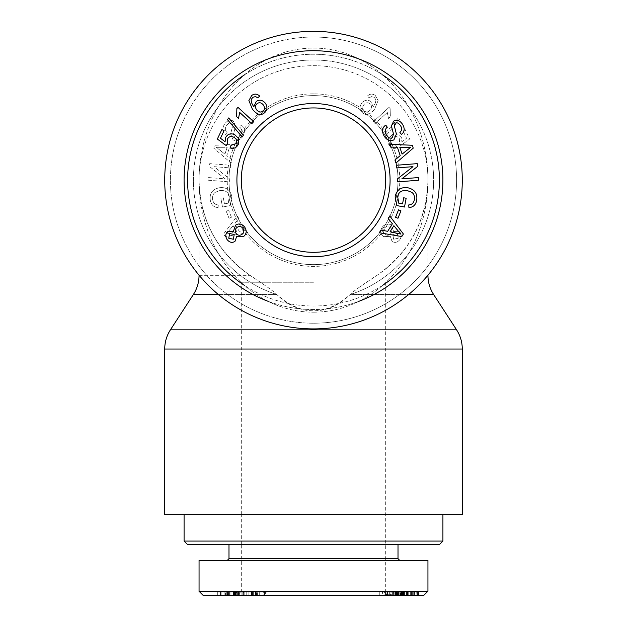 <?xml version="1.0" encoding="UTF-8"?>
<svg xmlns="http://www.w3.org/2000/svg" width="627" height="627" viewBox="0 0 627 627"><rect width="100%" height="100%" fill="white"/><g stroke="black" fill="none" stroke-linecap="round" stroke-linejoin="round"><path stroke-width="0.47" stroke-dasharray="3.13 2.35" d="M313.5 107.938A72.191 72.191 0 0 1 385.691 180.129A72.191 72.191 0 0 1 313.5 252.313A72.191 72.191 0 0 1 241.309 180.129A72.191 72.191 0 0 1 313.5 107.938A72.191 72.191 0 0 0 250.98 216.221A72.191 72.191 0 0 0 376.02 216.221A72.191 72.191 0 0 0 313.5 107.938A72.191 72.191 0 0 0 250.98 216.221A72.191 72.191 0 0 0 376.02 216.221A72.191 72.191 0 0 0 313.5 107.938M313.5 31.35A148.779 148.779 0 0 0 184.651 254.515A148.779 148.779 0 0 0 442.348 254.515A148.779 148.779 0 0 0 313.5 31.35A148.779 148.779 0 0 1 442.348 254.515A148.779 148.779 0 0 1 184.651 254.515A148.779 148.779 0 0 1 313.5 31.35M199.057 275.331L249.985 275.331C217.216 252.046 200.24 220.312 199.057 180.129C200.24 220.312 217.216 252.046 249.985 275.331C264.915 285.081 273.858 291.477 276.813 294.525C301.273 316.18 325.726 316.18 350.187 294.525C352.68 291.767 361.622 285.371 377.015 275.331A114.443 114.443 0 0 0 399.564 104.693A114.443 114.443 0 0 0 227.436 104.693A114.443 114.443 0 0 0 249.985 275.331A114.443 114.443 0 0 1 227.436 104.693A114.443 114.443 0 0 1 399.564 104.693A114.443 114.443 0 0 1 377.015 275.331C409.784 252.046 426.76 220.312 427.943 180.129L427.943 275.19M199.167 275.331L249.985 275.331L260.33 282.244C268.85 287.895 274.336 291.986 276.813 294.525C287.675 305.278 299.902 310.741 313.5 310.921C327.098 310.741 339.325 305.278 350.187 294.525C353.017 291.72 358.503 287.628 366.67 282.244L377.015 275.331C409.784 252.046 426.76 220.312 427.943 180.129M164.721 514.657L462.279 514.657M313.5 282.244L241.309 282.244L313.5 282.244M313.5 514.657L241.309 514.657L313.5 514.657M313.5 328.909A148.779 148.779 0 0 1 184.651 105.736A148.779 148.779 0 0 1 442.348 105.736A148.779 148.779 0 0 1 313.5 328.909M313.5 252.313A72.191 72.191 0 0 1 250.98 144.038A72.191 72.191 0 0 1 376.02 144.038A72.191 72.191 0 0 1 313.5 252.313M385.691 282.244L385.691 591.245L390.088 595.65L236.912 595.65L241.309 591.245L385.691 591.245L241.309 591.245L241.309 544.589L385.691 544.589L241.309 544.589L385.691 544.589L241.309 544.589L241.309 514.657L385.691 514.657L241.309 514.657L241.309 282.244M439.386 544.589L187.614 544.589M184.087 541.07L442.913 541.07M184.087 514.657L442.913 514.657L184.087 514.657M313.5 544.589L398.012 544.589L313.5 544.589M236.912 595.65L418.577 595.65L396.421 595.65L396.476 592.131L382.509 592.131L382.509 595.65L393.521 595.65L391.342 595.65L391.342 592.131L416.696 592.131L408.718 592.131L414.525 592.131L414.525 595.65L397.534 595.65L397.291 592.131L412.958 592.131L390.072 592.131L418.577 592.131L397.51 592.131L397.534 595.65M423.499 595.65L203.399 595.65M251.725 595.65L259.688 595.65L251.286 595.65L251.286 592.131L266.961 592.131L266.961 595.65L248.88 595.65L251.725 595.65L251.725 592.131L259.688 592.131L251.513 592.131L251.513 595.65L265.37 595.65L265.37 592.131L251.725 592.131M243.339 595.65L227.491 595.65L243.339 595.65L243.339 592.131L227.491 592.131L243.339 592.131M243.394 595.65L236.7 595.65L236.904 592.131L225.775 592.131L225.775 595.65L233.377 595.65L233.079 592.131L246.215 592.131L246.215 595.65L243.394 595.65L243.394 592.131L236.7 592.131L236.7 595.65L227.037 595.65L227.037 592.131L233.377 592.131L233.377 595.65L244.804 595.65L244.804 592.131L243.394 592.131M388.168 595.65L403.38 595.65L379.28 595.65L392.369 595.65L388.168 595.65L388.168 592.131L403.38 592.131L388.168 592.131M398.709 595.65L398.709 592.131L397.69 592.131L397.69 595.65L406.155 595.65L395.182 595.65L416.696 595.65L408.718 595.65L414.337 595.65L414.337 592.131L397.534 592.131M394.963 595.65L395.182 592.131L394.963 595.65M416.939 595.65L416.696 592.131L416.939 595.65M385.221 595.65L386.483 595.65L386.483 592.131L393.521 592.131L391.366 592.131L391.366 595.65L404.211 595.65L404.211 592.131L394.07 592.131L394.07 595.65L384.429 595.65L384.429 592.131L387.314 592.131L385.221 592.131L385.221 595.65M393.654 595.65L393.521 592.131L393.654 595.65M398.709 592.131L402.558 592.131L402.558 595.65L394.101 595.65L394.101 592.131L396.405 592.131L396.421 595.65L400.731 595.65L400.731 592.131M399.814 595.65L410.638 595.65L399.814 595.65L400.535 595.65L400.535 592.131L399.822 592.131L410.638 592.131L399.814 592.131L399.822 595.65L399.814 592.131M390.613 595.65L413.24 595.65L390.613 595.65L390.613 592.131L389.673 592.131L413.24 592.131L390.613 592.131M395.551 595.65L400.943 595.65L395.551 595.65L395.551 592.131L400.943 592.131L395.551 592.131M238.307 595.65L230.054 595.65L236.826 595.65L236.826 592.131L217.334 592.131L238.393 592.131L230.054 592.131L236.387 592.131L236.387 595.65L217.334 595.65L238.393 595.65L238.307 592.131L238.307 595.65M227.382 595.65L227.577 592.131L227.382 595.65M225.085 595.65L225.618 595.65L225.618 592.131L225.085 592.131L225.085 595.65M237.986 595.65L253.637 595.65L236.645 595.65L237.986 595.65L237.986 592.131L253.637 592.131L237.986 592.131M236.645 595.65L236.849 592.131L236.645 595.65M263.003 595.65L256.537 595.65L263.309 595.65L263.309 592.131L256.537 592.131L263.309 592.131L263.003 595.65M257.211 595.65L256.537 595.65L256.537 592.131L257.211 592.131L257.211 595.65M259.688 595.65L259.688 592.131M248.872 592.131L248.872 595.65L248.88 592.131M253.81 595.65L253.81 592.131L253.802 595.65M255.62 595.65L255.62 592.131M257.736 595.65L257.736 592.131M242.163 595.65L242.163 592.131M228.659 595.65L228.659 592.131M227.491 595.65L227.491 592.131M234.216 595.65L228.769 595.65L234.216 595.65L234.216 592.131L234.89 592.131L234.89 595.65L234.216 595.65M228.134 595.65L228.769 595.65L228.769 592.131L228.134 592.131L228.134 595.65M243.041 595.65L235.203 595.65L243.041 595.65L243.041 592.131L235.203 592.131L243.84 592.131L243.84 595.65L243.041 595.65M400.731 595.65L390.072 595.65L390.072 592.131M397.902 595.65L397.902 592.131M393.874 595.65L393.874 592.131M389.735 595.65L389.735 592.131M392.369 595.65L392.369 592.131M387.69 595.65L387.69 592.131M380.965 595.65L380.965 592.131M379.28 595.65L379.28 592.131M401.782 595.65L401.782 592.131M403.38 595.65L403.38 592.131M403.702 595.65L403.702 592.131M411.477 595.65L411.477 592.131M408.718 595.65L408.718 592.131M408.929 595.65L408.929 592.131M396.813 595.65L396.813 592.131M404.501 595.65L404.501 592.131M406.155 595.65L406.155 592.131M385.73 595.65L385.73 592.131M401.413 595.65L401.413 592.131M387.314 595.65L387.314 592.131M402.095 595.65L402.095 592.131M410.638 595.65L410.638 592.131M406.437 595.65L406.437 592.131M389.673 595.65L389.673 592.131M397.408 595.65L397.408 592.131M400.214 595.65L400.214 592.131M394.924 595.65L394.924 592.131M395.935 595.65L395.935 592.131M413.24 595.65L413.24 592.131M412.284 595.65L412.284 592.131M396.217 595.65L396.217 592.131L396.225 595.65M412.958 595.65L412.958 592.131M397.291 595.65L397.291 592.131M418.577 595.65L418.577 592.131M418.366 595.65L418.366 592.131M401.829 595.65L401.829 592.131M417.504 595.65L417.504 592.131M417.276 595.65L417.276 592.131M398.521 595.65L398.521 592.131M397.973 595.65L397.973 592.131M400.943 595.65L400.943 592.131M230.054 595.65L230.054 592.131M220.469 595.65L220.469 592.131M224.105 595.65L224.105 592.131M221.872 595.65L221.872 592.131M217.334 595.65L217.334 592.131M226.237 595.65L226.237 592.131M231.026 595.65L231.026 592.131M253.637 595.65L253.637 592.131M238.503 595.65L238.503 592.131M239.694 595.65L239.694 592.131L239.694 595.65M251.889 595.65L251.889 592.131M228.988 558.673L398.012 558.673M427.943 560.436L199.057 560.436M199.002 591.253L427.904 591.253M385.691 180.129A72.191 72.191 0 0 0 277.408 117.61A72.191 72.191 0 0 0 277.408 242.641A72.191 72.191 0 0 0 385.691 180.129A72.191 72.191 0 0 0 277.408 117.61A72.191 72.191 0 0 0 277.408 242.641A72.191 72.191 0 0 0 385.691 180.129A72.191 72.191 0 0 0 313.5 107.938A72.191 72.191 0 0 0 241.309 180.129A72.191 72.191 0 0 0 313.5 252.313A72.191 72.191 0 0 0 385.691 180.129A72.191 72.191 0 0 1 313.5 252.313A72.191 72.191 0 0 1 241.309 180.129A72.191 72.191 0 0 0 349.592 242.641A72.191 72.191 0 0 0 349.592 117.61A72.191 72.191 0 0 0 241.309 180.129A72.191 72.191 0 0 1 349.592 117.61A72.191 72.191 0 0 1 349.592 242.641A72.191 72.191 0 0 1 241.309 180.129A72.191 72.191 0 0 1 349.592 117.61A72.191 72.191 0 0 1 349.592 242.641A72.191 72.191 0 0 1 241.309 180.129A72.191 72.191 0 0 1 313.5 107.938A72.191 72.191 0 0 1 385.691 180.129M439.386 180.129A125.886 125.886 0 0 0 250.557 71.102A125.886 125.886 0 0 0 250.557 289.149A125.886 125.886 0 0 0 439.386 180.129M442.913 180.129A129.413 129.413 0 0 1 248.794 292.198A129.413 129.413 0 0 1 248.794 68.053A129.413 129.413 0 0 1 442.913 180.129A129.413 129.413 0 0 0 248.794 68.053A129.413 129.413 0 0 0 248.794 292.198A129.413 129.413 0 0 0 442.913 180.129M313.5 264.641A84.512 84.512 0 0 1 228.988 180.129A84.512 84.512 0 0 1 313.5 95.617A84.512 84.512 0 0 1 398.012 180.129A84.512 84.512 0 0 1 313.5 264.641A84.512 84.512 0 0 0 398.012 180.129A84.512 84.512 0 0 0 313.5 95.617A84.512 84.512 0 0 1 386.687 222.381A84.512 84.512 0 0 1 240.313 222.381A84.512 84.512 0 0 1 313.5 95.617A84.512 84.512 0 0 0 228.988 180.129A84.512 84.512 0 0 0 313.5 264.641M236.912 180.129A76.588 76.588 0 0 1 351.794 113.8A76.588 76.588 0 0 1 351.794 246.458A76.588 76.588 0 0 1 236.912 180.129M375.275 95.453C372.43 93.494 369.773 93.721 367.312 96.127L369.264 97.828L371.38 96.605L374.147 97.256L375.487 99.105C376.263 100.892 375.495 103.431 373.19 106.731L370.722 101.417C367.493 99.372 364.467 99.967 361.63 103.22C359.216 107.013 359.569 110.258 362.68 112.954C366.262 115.885 370.259 114.584 374.672 109.067L378.12 100.547L375.275 95.453C372.43 93.494 369.773 93.721 367.312 96.127L369.264 97.828L371.38 96.605L374.147 97.256L375.487 99.105C376.263 100.892 375.495 103.431 373.19 106.731L370.722 101.417C367.493 99.372 364.467 99.967 361.63 103.22C359.216 107.013 359.569 110.258 362.68 112.954C366.262 115.885 370.259 114.584 374.672 109.067L378.12 100.547L375.275 95.453M383.661 135.244L384.837 136.984L399.509 119.694L398.341 117.954L383.661 135.244L384.837 136.984L399.509 119.694L398.341 117.954L383.661 135.244M383.606 236.661L390.3 236.34L392.047 241.403C394.924 243.135 397.557 242.492 399.963 239.483C401.907 236.097 401.554 233.377 398.882 231.308L393.623 231.496L391.397 225.132C388.019 223.102 384.954 223.815 382.196 227.264C379.962 231.065 380.432 234.2 383.606 236.661L390.3 236.34L392.047 241.403C394.924 243.135 397.557 242.492 399.963 239.483C401.907 236.097 401.554 233.377 398.882 231.308L393.623 231.496L391.397 225.132C388.019 223.102 384.954 223.815 382.196 227.264C379.962 231.065 380.432 234.2 383.606 236.661M238.832 218.455L237.265 215.939L223.62 233.996L225.218 236.567L247.72 232.735L246.035 230.023L239.31 231.324L234.631 223.808L238.832 218.455L237.265 215.939L223.62 233.996L225.218 236.567L247.72 232.735L246.035 230.023L239.31 231.324L234.631 223.808L238.832 218.455M224.442 203.877L223.298 197.787L220.845 198.242L222.499 207.028L230.187 205.585L231.818 196.384C230.172 189.715 225.963 186.846 219.199 187.771C212.349 189.37 209.387 193.516 210.304 200.209C211.228 204.896 213.815 207.341 218.071 207.529L218.282 204.935C215.186 204.763 213.313 203.038 212.663 199.778C212.232 196.008 213.188 193.484 215.523 192.215L219.552 190.639C225.203 189.95 228.455 191.964 229.31 196.69L228.291 203.156L224.442 203.877L223.298 197.787L220.845 198.242L222.499 207.028L230.187 205.585L231.818 196.384C230.172 189.715 225.963 186.846 219.199 187.771C212.349 189.37 209.387 193.516 210.304 200.209C211.228 204.896 213.815 207.341 218.071 207.529L218.282 204.935C215.186 204.763 213.313 203.038 212.663 199.778C212.232 196.008 213.188 193.484 215.523 192.215L219.552 190.639C225.203 189.95 228.455 191.964 229.31 196.69L228.291 203.156L224.442 203.877M242.571 136.545C245.47 131.584 245.039 127.775 241.27 125.11L239.686 127.226C242.163 129.138 242.445 131.764 240.517 135.111C238.542 137.916 236.606 138.763 234.694 137.674L233.479 133.99L235.634 126.051L233.322 121.082C230.093 119.373 227.131 120.455 224.435 124.326C221.95 128.653 222.334 132.015 225.587 134.421L227.178 132.266C225.007 130.643 224.772 128.464 226.465 125.729C228.385 123.01 230.14 122.187 231.739 123.268L232.899 124.961L230.595 134.053L233.072 139.821C236.504 141.631 239.671 140.542 242.571 136.545C245.47 131.584 245.039 127.775 241.27 125.11L239.686 127.226C242.163 129.138 242.445 131.764 240.517 135.111C238.542 137.916 236.606 138.763 234.694 137.674L233.479 133.99L235.634 126.051L233.322 121.082C230.093 119.373 227.131 120.455 224.435 124.326C221.95 128.653 222.334 132.015 225.587 134.421L227.178 132.266C225.007 130.643 224.772 128.464 226.465 125.729C228.385 123.01 230.14 122.187 231.739 123.268L232.899 124.961L230.595 134.053L233.072 139.821C236.504 141.631 239.671 140.542 242.571 136.545M236.387 147.071L237.327 144.265L214.716 145.268L213.76 148.137L231.065 163.02L232.076 159.995L226.786 155.653L229.592 147.251L236.387 147.071L237.327 144.265L214.716 145.268L213.76 148.137L231.065 163.02L232.076 159.995L226.786 155.653L229.592 147.251L236.387 147.071M230.579 167.942L230.783 165.277L209.724 163.639L209.496 166.492L225.171 178.86L208.634 177.574L208.423 180.239L229.49 181.877L229.709 179.024L214.042 166.657L230.579 167.942L230.783 165.277L209.724 163.639L209.496 166.492L225.171 178.86L208.634 177.574L208.423 180.239L229.49 181.877L229.709 179.024L214.042 166.657L230.579 167.942M231.449 217.287L228.479 209.873L226.057 210.837L229.027 218.259L231.449 217.287L228.479 209.873L226.057 210.837L229.027 218.259L231.449 217.287M388.693 144.351C390.59 147.886 393.341 149.085 396.946 147.933L395.974 145.378L390.613 143.442C389.571 140.887 390.48 138.794 393.341 137.172C396.186 135.973 398.278 136.639 399.618 139.163L399.423 143.528L400.763 145.582L409.666 139.045L405.128 129.577L402.895 130.651L406.531 138.246L401.915 141.726L401.382 137.556C399.391 134.029 396.389 133.042 392.369 134.586L388.607 138.246L388.693 144.351C390.59 147.886 393.341 149.085 396.946 147.933L395.974 145.378L390.613 143.442C389.571 140.887 390.48 138.794 393.341 137.172C396.186 135.973 398.278 136.639 399.618 139.163L399.423 143.528L400.763 145.582L409.666 139.045L405.128 129.577L402.895 130.651L406.531 138.246L401.915 141.726L401.382 137.556C399.391 134.029 396.389 133.042 392.369 134.586L388.607 138.246L388.693 144.351M389.014 107.382L373.363 121.693L375.111 123.605L387.306 112.452L388.497 118.393L390.355 116.693L390.151 108.62L389.014 107.382L373.363 121.693L375.111 123.605L387.306 112.452L388.497 118.393L390.355 116.693L390.151 108.62L389.014 107.382M363.997 111.285C362.108 109.733 362.006 107.617 363.691 104.936C365.627 102.601 367.665 102.146 369.789 103.573C371.772 105.226 371.991 107.288 370.463 109.749C368.41 112.115 366.246 112.625 363.997 111.285C362.108 109.733 362.006 107.617 363.691 104.936C365.627 102.601 367.665 102.146 369.789 103.573C371.772 105.226 371.991 107.288 370.463 109.749C368.41 112.115 366.246 112.625 363.997 111.285M392.784 234.49L397.385 233.526L398.231 238.244L393.638 239.255L392.784 234.49L397.385 233.526L398.231 238.244L393.638 239.255L392.784 234.49M383.959 228.447C385.621 226.355 387.588 225.979 389.861 227.319C391.977 229.012 392.345 231.026 390.982 233.354C389.336 235.415 387.376 235.776 385.103 234.443C383.026 232.829 382.642 230.83 383.959 228.447C385.621 226.355 387.588 225.979 389.861 227.319C391.977 229.012 392.345 231.026 390.982 233.354C389.336 235.415 387.376 235.776 385.103 234.443C383.026 232.829 382.642 230.83 383.959 228.447M236.928 231.786L226.269 234.051L233.126 225.689L236.928 231.786L226.269 234.051L233.126 225.689L236.928 231.786M224.905 154.109L216.362 147.345L227.186 147.29L224.905 154.109L216.362 147.345L227.186 147.29L224.905 154.109M313.5 93.854A86.275 86.275 0 0 0 238.785 223.267A86.275 86.275 0 0 0 388.215 223.267A86.275 86.275 0 0 0 313.5 93.854A86.275 86.275 0 0 1 388.215 223.267A86.275 86.275 0 0 1 238.785 223.267A86.275 86.275 0 0 1 313.5 93.854M313.5 312.183A132.054 114.443 -90 0 0 412.613 114.106A132.054 114.443 -90 0 0 214.387 114.106A132.054 114.443 -90 0 0 313.5 312.183L313.5 312.183A132.054 114.443 -90 0 1 214.387 114.106A132.054 114.443 -90 0 1 412.613 114.106A132.054 114.443 -90 0 1 313.5 312.183M244.561 74.793A125.886 125.886 0 0 1 382.541 74.864M383.042 285.066A125.886 125.886 0 0 1 244.295 285.293M267.886 301.234A129.413 129.413 0 0 0 358.715 301.383M184.087 180.129A129.413 129.413 0 0 1 378.206 68.053A129.413 129.413 0 0 1 378.206 292.198A129.413 129.413 0 0 1 184.087 180.129M263.003 111.285C264.892 109.733 264.994 107.617 263.309 104.936C261.373 102.601 259.335 102.146 257.211 103.573C255.228 105.226 255.009 107.288 256.537 109.749C258.59 112.115 260.754 112.625 263.003 111.285M251.725 95.453C254.57 93.494 257.227 93.721 259.688 96.127L257.736 97.828L255.62 96.605L252.853 97.256L251.513 99.105C250.737 100.892 251.505 103.431 253.81 106.731L256.278 101.417C259.507 99.372 262.533 99.967 265.37 103.22C267.784 107.013 267.431 110.258 264.32 112.954C260.738 115.885 256.741 114.584 252.328 109.067L248.88 100.547L251.725 95.453M243.339 135.244L242.163 136.984L227.491 119.694L228.659 117.954L243.339 135.244M234.216 234.49L229.615 233.526L228.769 238.244L233.362 239.255L234.216 234.49M243.041 228.447C241.379 226.355 239.412 225.979 237.139 227.319C235.023 229.012 234.655 231.026 236.018 233.354C237.664 235.415 239.624 235.776 241.897 234.443C243.974 232.829 244.358 230.83 243.041 228.447M243.394 236.661L236.7 236.34L234.953 241.403C232.076 243.135 229.443 242.492 227.037 239.483C225.093 236.097 225.446 233.377 228.118 231.308L233.377 231.496L235.603 225.132C238.981 223.102 242.046 223.815 244.804 227.264C247.038 231.065 246.568 234.2 243.394 236.661M390.072 231.786L400.731 234.051L393.874 225.689L390.072 231.786M388.168 218.455L389.735 215.939L403.38 233.996L401.782 236.567L379.28 232.735L380.965 230.023L387.69 231.324L392.369 223.808L388.168 218.455M402.558 203.877L403.702 197.787L406.155 198.242L404.501 207.028L396.813 205.585L395.182 196.384C396.828 189.715 401.037 186.846 407.801 187.771C414.651 189.37 417.613 193.516 416.696 200.209C415.772 204.896 413.185 207.341 408.929 207.529L408.718 204.935C411.814 204.763 413.687 203.038 414.337 199.778C414.768 196.008 413.812 193.484 411.477 192.215L407.448 190.639C401.797 189.95 398.545 191.964 397.69 196.69L398.709 203.156L402.558 203.877M384.429 136.545C381.529 131.584 381.961 127.775 385.73 125.11L387.314 127.226C384.837 129.138 384.555 131.764 386.483 135.111C388.458 137.916 390.394 138.763 392.306 137.674L393.521 133.99L391.366 126.051L393.678 121.082C396.907 119.373 399.869 120.455 402.565 124.326C405.05 128.653 404.666 132.015 401.413 134.421L399.822 132.266C401.993 130.643 402.228 128.464 400.535 125.729C398.615 123.01 396.86 122.187 395.261 123.268L394.101 124.961L396.405 134.053L393.928 139.821C390.496 141.631 387.329 140.542 384.429 136.545M402.095 154.109L410.638 147.345L399.814 147.29L402.095 154.109M390.613 147.071L389.673 144.265L412.284 145.268L413.24 148.137L395.935 163.02L394.924 159.995L400.214 155.653L397.408 147.251L390.613 147.071M396.421 167.942L396.217 165.277L417.276 163.639L417.504 166.492L401.829 178.86L418.366 177.574L418.577 180.239L397.51 181.877L397.291 179.024L412.958 166.657L396.421 167.942M395.551 217.287L398.521 209.873L400.943 210.837L397.973 218.259L395.551 217.287M238.307 144.351C236.41 147.886 233.659 149.085 230.054 147.933L231.026 145.378L236.387 143.442C237.429 140.887 236.52 138.794 233.659 137.172C230.814 135.973 228.722 136.639 227.382 139.163L227.577 143.528L226.237 145.582L217.334 139.045L221.872 129.577L224.105 130.651L220.469 138.246L225.085 141.726L225.618 137.556C227.609 134.029 230.611 133.042 234.631 134.586L238.393 138.246L238.307 144.351M237.986 107.382L253.637 121.693L251.889 123.605L239.694 112.452L238.503 118.393L236.645 116.693L236.849 108.62L237.986 107.382M313.5 95.617A84.512 84.512 0 0 0 240.313 222.381A84.512 84.512 0 0 0 386.687 222.381A84.512 84.512 0 0 0 313.5 95.617M313.5 37.04A143.089 143.089 0 0 1 437.419 251.67A143.089 143.089 0 0 1 189.581 251.67A143.089 143.089 0 0 1 313.5 37.04M433.633 294.525L350.187 294.525A120.133 120.133 0 0 0 313.5 59.996A120.133 120.133 0 0 0 276.813 294.525L193.367 294.525M218.376 294.525L276.813 294.525A120.133 120.133 0 0 1 216.221 109.639A120.133 120.133 0 0 1 410.779 109.639A120.133 120.133 0 0 1 350.187 294.525L408.624 294.525M462.279 349.027L164.721 349.027M170.411 329.841L456.589 329.841M313.5 323.218A143.089 143.089 0 0 0 437.419 108.581A143.089 143.089 0 0 0 189.581 108.581A143.089 143.089 0 0 0 313.5 323.218M252.328 595.65L252.328 592.131M264.32 595.65L264.32 592.131M256.278 595.65L256.278 592.131M252.853 595.65L252.853 592.131M229.615 595.65L229.615 592.131M233.362 595.65L233.362 592.131M237.139 595.65L237.139 592.131M236.018 595.65L236.018 592.131M241.897 595.65L241.897 592.131M235.603 595.65L235.603 592.131M228.118 595.65L228.118 592.131M234.953 595.65L234.953 592.131M407.448 595.65L407.448 592.131M407.801 595.65L407.801 592.131M393.928 595.65L393.928 592.131M396.405 595.65L396.405 592.131M395.261 595.65L395.261 592.131M402.565 595.65L402.565 592.131M393.678 595.65L393.678 592.131M392.306 595.65L392.306 592.131M406.947 595.65L406.947 592.131M234.631 595.65L234.631 592.131M233.659 595.65L233.659 592.131M199.057 180.129L199.057 275.19M264.516 595.65L264.516 592.131M255.518 595.65L255.518 592.131M235.203 595.65L235.203 592.131M401.656 592.131L401.656 595.65M239.091 592.131L239.091 595.65M224.975 592.131L224.975 595.65M226.911 592.131L226.911 595.65M237.382 592.131L237.382 595.65"/><path stroke-width="0.94" d="M462.279 514.657L164.721 514.657L164.721 349.027L462.279 349.027L462.279 514.657M313.5 328.909A148.779 148.779 0 0 0 442.348 105.736A148.779 148.779 0 0 0 184.651 105.736A148.779 148.779 0 0 0 313.5 328.909M184.087 541.07L187.614 544.589L439.386 544.589L442.913 541.07L184.087 541.07L184.087 514.657M203.399 595.65L423.499 595.65L427.904 591.253L199.002 591.253L203.399 595.65M399.775 560.436L398.012 558.673L228.988 558.673L227.225 560.436M199.057 591.253L199.057 560.436L427.943 560.436L427.943 591.253M244.295 285.293A125.886 125.886 0 0 1 244.561 74.793M382.541 74.864A125.886 125.886 0 0 1 383.042 285.066M358.715 301.383A129.413 129.413 0 0 0 298.138 51.633A129.413 129.413 0 0 0 267.886 301.234M385.691 180.129A72.191 72.191 0 0 1 277.408 242.641A72.191 72.191 0 0 1 277.408 117.61A72.191 72.191 0 0 1 385.691 180.129M390.088 180.129A76.588 76.588 0 0 0 275.206 113.8A76.588 76.588 0 0 0 275.206 246.458A76.588 76.588 0 0 0 390.088 180.129M251.725 95.453C254.57 93.494 257.227 93.721 259.688 96.127L257.736 97.828L255.62 96.605L252.853 97.256L251.513 99.105C250.737 100.892 251.505 103.431 253.81 106.731L256.278 101.417C259.507 99.372 262.533 99.967 265.37 103.22C267.784 107.013 267.431 110.258 264.32 112.954C260.738 115.885 256.741 114.584 252.328 109.067L248.88 100.547L251.725 95.453M243.339 135.244L242.163 136.984L227.491 119.694L228.659 117.954L243.339 135.244M243.394 236.661L236.7 236.34L234.953 241.403C232.076 243.135 229.443 242.492 227.037 239.483C225.093 236.097 225.446 233.377 228.118 231.308L233.377 231.496L235.603 225.132C238.981 223.102 242.046 223.815 244.804 227.264C247.038 231.065 246.568 234.2 243.394 236.661M388.168 218.455L389.735 215.939L403.38 233.996L401.782 236.567L379.28 232.735L380.965 230.023L387.69 231.324L392.369 223.808L388.168 218.455M402.558 203.877L403.702 197.787L406.155 198.242L404.501 207.028L396.813 205.585L395.182 196.384C396.828 189.715 401.037 186.846 407.801 187.771C414.651 189.37 417.613 193.516 416.696 200.209C415.772 204.896 413.185 207.341 408.929 207.529L408.718 204.935C411.814 204.763 413.687 203.038 414.337 199.778C414.768 196.008 413.812 193.484 411.477 192.215L407.448 190.639C401.797 189.95 398.545 191.964 397.69 196.69L398.709 203.156L402.558 203.877M384.429 136.545C381.529 131.584 381.961 127.775 385.73 125.11L387.314 127.226C384.837 129.138 384.555 131.764 386.483 135.111C388.458 137.916 390.394 138.763 392.306 137.674L393.521 133.99L391.366 126.051L393.678 121.082C396.907 119.373 399.869 120.455 402.565 124.326C405.05 128.653 404.666 132.015 401.413 134.421L399.822 132.266C401.993 130.643 402.228 128.464 400.535 125.729C398.615 123.01 396.86 122.187 395.261 123.268L394.101 124.961L396.405 134.053L393.928 139.821C390.496 141.631 387.329 140.542 384.429 136.545M390.613 147.071L389.673 144.265L412.284 145.268L413.24 148.137L395.935 163.02L394.924 159.995L400.214 155.653L397.408 147.251L390.613 147.071M396.421 167.942L396.217 165.277L417.276 163.639L417.504 166.492L401.829 178.86L418.366 177.574L418.577 180.239L397.51 181.877L397.291 179.024L412.958 166.657L396.421 167.942M395.551 217.287L398.521 209.873L400.943 210.837L397.973 218.259L395.551 217.287M238.307 144.351C236.41 147.886 233.659 149.085 230.054 147.933L231.026 145.378L236.387 143.442C237.429 140.887 236.52 138.794 233.659 137.172C230.814 135.973 228.722 136.639 227.382 139.163L227.577 143.528L226.237 145.582L217.334 139.045L221.872 129.577L224.105 130.651L220.469 138.246L225.085 141.726L225.618 137.556C227.609 134.029 230.611 133.042 234.631 134.586L238.393 138.246L238.307 144.351M237.986 107.382L253.637 121.693L251.889 123.605L239.694 112.452L238.503 118.393L236.645 116.693L236.849 108.62L237.986 107.382M263.003 111.285C264.892 109.733 264.994 107.617 263.309 104.936C261.373 102.601 259.335 102.146 257.211 103.573C255.228 105.226 255.009 107.288 256.537 109.749C258.59 112.115 260.754 112.625 263.003 111.285M234.216 234.49L229.615 233.526L228.769 238.244L233.362 239.255L234.216 234.49M243.041 228.447C241.379 226.355 239.412 225.979 237.139 227.319C235.023 229.012 234.655 231.026 236.018 233.354C237.664 235.415 239.624 235.776 241.897 234.443C243.974 232.829 244.358 230.83 243.041 228.447M390.072 231.786L400.731 234.051L393.874 225.689L390.072 231.786M402.095 154.109L410.638 147.345L399.814 147.29L402.095 154.109M199.167 275.331L199.057 275.331C199.01 282.275 197.121 288.671 193.367 294.525L218.376 294.525M408.624 294.525L433.633 294.525L456.589 329.841L170.411 329.841C166.657 335.688 164.76 342.083 164.721 349.027M456.589 329.841C460.343 335.688 462.24 342.083 462.279 349.027M193.367 294.525L170.411 329.841M427.943 275.331C427.99 282.275 429.879 288.671 433.633 294.525M442.913 541.07L442.913 514.657M398.012 558.673L398.012 544.589M228.988 558.673L228.988 544.589"/></g></svg>
